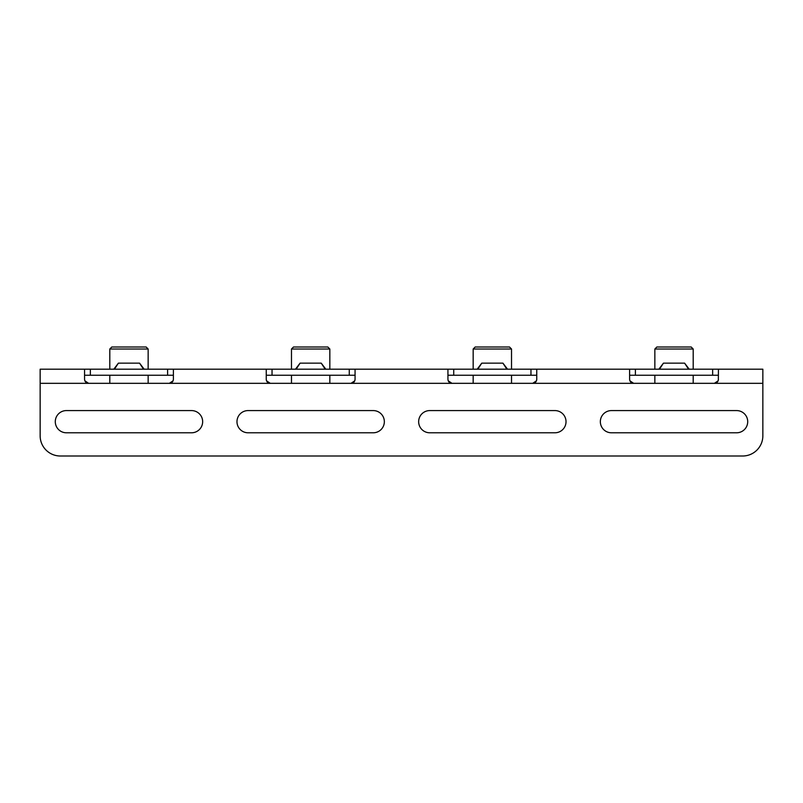 <?xml version="1.0" encoding="UTF-8"?>
<svg xmlns="http://www.w3.org/2000/svg" width="803" height="803" viewBox="0 0 803 803"><rect width="100%" height="100%" fill="white"/><g stroke="black" fill="none" stroke-linecap="round" stroke-linejoin="round"><path stroke-width="1.2" d="M191.556 432.787L66.398 432.787A11.101 11.101 0 0 1 55.287 421.685A11.101 11.101 0 0 1 66.398 410.584L191.556 410.584A11.101 11.101 0 0 1 202.657 421.685A11.101 11.101 0 0 1 191.556 432.787M554.923 432.787L429.766 432.787A11.101 11.101 0 0 1 418.654 421.685A11.101 11.101 0 0 1 429.766 410.584L554.923 410.584A11.101 11.101 0 0 1 566.025 421.685A11.101 11.101 0 0 1 554.923 432.787M373.234 432.787L248.077 432.787A11.101 11.101 0 0 1 236.975 421.685A11.101 11.101 0 0 1 248.077 410.584L373.234 410.584A11.101 11.101 0 0 1 384.346 421.685A11.101 11.101 0 0 1 373.234 432.787M611.444 410.584L736.602 410.584A11.101 11.101 0 0 1 747.713 421.685A11.101 11.101 0 0 1 736.602 432.787L611.444 432.787A11.101 11.101 0 0 1 600.343 421.685A11.101 11.101 0 0 1 611.444 410.584M84.656 380.15L84.566 379.297C84.777 381.716 86.122 383.061 88.601 383.332L84.857 380.803M173.087 380.803L169.353 383.332L40.15 383.332L40.15 435.818A20.185 20.185 0 0 0 60.335 456.004L742.665 456.004A20.185 20.185 0 0 0 762.85 435.818L762.85 369.199L718.434 369.199L718.344 380.15M266.335 380.15L266.245 379.297C266.466 381.716 267.811 383.061 270.28 383.332L169.353 383.332C171.822 383.061 173.167 381.716 173.388 379.297L173.287 380.15M354.775 380.803L351.031 383.332L270.28 383.332L266.536 380.803M536.464 380.803L532.72 383.332L351.031 383.332C353.511 383.061 354.856 381.716 355.067 379.297L354.976 380.15M718.143 380.803L714.399 383.332C716.878 383.061 718.223 381.716 718.434 379.297M762.85 383.332L633.647 383.332L629.913 380.803M629.713 380.15L629.612 379.297C629.833 381.716 631.178 383.061 633.647 383.332L532.72 383.332C535.189 383.061 536.534 381.716 536.755 379.297L536.665 380.15M448.024 380.15L447.933 379.297C448.144 381.716 449.489 383.061 451.969 383.332L448.225 380.803M629.612 379.297L629.612 369.199L536.755 369.199L536.755 379.297M447.933 379.297L447.933 369.199L355.067 369.199L355.067 379.297M266.245 379.297L266.245 369.199L173.388 369.199L173.388 379.297M84.566 379.297L84.566 369.199L40.15 369.199L40.15 383.332M536.755 375.252L447.933 375.252M355.067 375.252L266.245 375.252M173.388 375.252L84.566 375.252M718.434 375.252L629.612 375.252M447.933 369.199L536.755 369.199M84.566 369.199L173.388 369.199M629.612 369.199L718.434 369.199M266.245 369.199L355.067 369.199M654.846 349.014L693.2 349.014L691.182 346.996L656.864 346.996L654.846 349.014L654.846 369.199M693.2 349.014L693.2 369.199M693.2 375.252L693.2 383.332M659.504 369.199L663.449 363.147L658.841 369.199M689.205 369.199L684.608 363.147L663.449 363.147M684.608 363.147L688.552 369.199M473.168 349.014L511.521 349.014L509.503 346.996L475.185 346.996L473.168 349.014L473.168 369.199M511.521 349.014L511.521 369.199M511.521 375.252L511.521 383.332M477.815 369.199L481.77 363.147L477.163 369.199M507.526 369.199L502.919 363.147L481.77 363.147M502.919 363.147L506.864 369.199M291.479 349.014L329.832 349.014L327.815 346.996L293.496 346.996L291.479 349.014L291.479 369.199M329.832 349.014L329.832 369.199M329.832 375.252L329.832 383.332M296.136 369.199L300.081 363.147L295.474 369.199M325.837 369.199L321.23 363.147L300.081 363.147M321.23 363.147L325.185 369.199M109.8 349.014L148.153 349.014L146.136 346.996L111.818 346.996L109.8 349.014L109.8 369.199M114.448 369.199L118.392 363.147L113.795 369.199M144.159 369.199L139.551 363.147L118.392 363.147M139.551 363.147L143.496 369.199M530.964 369.199L530.964 375.252M453.725 369.199L453.725 375.252M167.596 369.199L167.596 375.252M90.358 369.199L90.358 375.252M712.642 369.199L712.642 375.252M635.404 369.199L635.404 375.252M349.275 369.199L349.275 375.252M272.036 369.199L272.036 375.252M654.846 375.252L654.846 383.332M473.168 375.252L473.168 383.332M291.479 375.252L291.479 383.332M109.8 375.252L109.8 383.332M148.153 349.014L148.153 369.199M148.153 375.252L148.153 383.332"/></g></svg>
